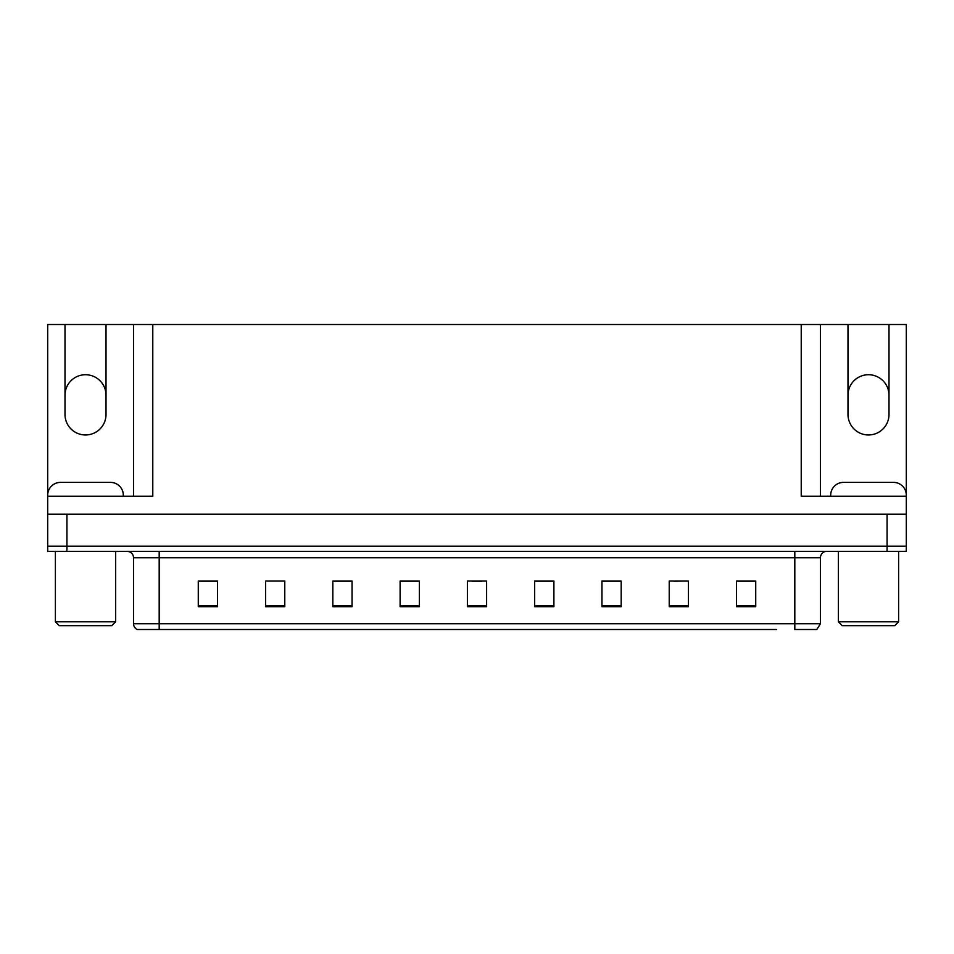 <?xml version="1.0" encoding="UTF-8"?>
<svg xmlns="http://www.w3.org/2000/svg" width="954" height="954" viewBox="0 0 954 954"><rect width="100%" height="100%" fill="white"/><g stroke="black" fill="none" stroke-linecap="round" stroke-linejoin="round"><path stroke-width="1.43" d="M152.783 324.503L152.783 496.223L47.7 496.223L47.7 324.503L65.003 324.503L65.003 414.465A20.499 20.499 0 0 0 85.502 434.964A20.499 20.499 0 0 0 106.013 414.465L106.013 324.503L847.987 324.503L847.987 414.465A20.499 20.499 0 0 0 868.498 434.964A20.499 20.499 0 0 0 888.997 414.465L888.997 324.503L906.3 324.503L906.3 514.158L47.7 514.158L47.7 546.201L66.923 546.201L47.7 546.201L47.7 551.329L66.923 551.329L66.923 546.201L887.077 546.201L66.923 546.201L66.923 514.158M847.987 395.242A20.499 20.499 0 0 1 868.498 374.731A20.499 20.499 0 0 1 888.997 395.242M65.003 395.242A20.499 20.499 0 0 1 85.502 374.731A20.499 20.499 0 0 1 106.013 395.242M801.217 324.503L801.217 496.223L906.3 496.223L906.3 495.198A12.819 12.819 0 0 0 893.481 482.378L843.503 482.378A12.819 12.819 0 0 0 830.695 495.198L830.695 496.223M123.304 496.223L123.304 495.198A12.819 12.819 0 0 0 110.497 482.378L60.519 482.378A12.819 12.819 0 0 0 47.7 495.198L47.7 514.158M66.923 551.329L906.3 551.329L906.3 546.201L887.077 546.201L906.3 546.201L906.3 514.158M133.56 324.503L133.56 496.223M820.44 324.503L820.44 496.223L820.44 324.503M888.997 324.503L847.987 324.503M65.003 324.503L106.013 324.503M177.492 629.497L137.507 629.497M820.44 623.725L816.827 629.497L794.813 629.497L794.813 623.725L820.44 623.725L820.44 557.732A6.404 6.404 0 0 1 826.844 551.329M137.173 629.497A6.404 6.404 0 0 1 133.56 623.725L133.56 557.732C133.178 553.845 131.044 551.71 127.156 551.329M755.723 606.684L755.723 581.058L736.5 581.058L736.5 606.684L755.723 606.684M688.442 606.684L688.442 581.058L669.219 581.058L669.219 606.684L688.442 606.684M621.173 606.684L621.173 581.058L601.95 581.058L601.95 606.684L621.173 606.684M553.892 606.684L553.892 581.058L534.669 581.058L534.669 606.684L553.892 606.684M217.5 606.684L217.5 581.058L198.277 581.058L198.277 606.684L217.5 606.684M284.781 606.684L284.781 581.058L265.558 581.058L265.558 606.684L284.781 606.684M352.05 606.684L352.05 581.058L332.827 581.058L332.827 606.684L352.05 606.684M419.331 606.684L419.331 581.058L400.108 581.058L400.108 606.684L419.331 606.684M486.612 606.684L486.612 581.058L467.388 581.058L467.388 606.684L486.612 606.684M776.508 629.497L159.187 629.497L159.187 623.725L794.813 623.725L794.813 557.732L133.56 557.732M906.3 551.329L906.3 546.201M611.752 581.189L605.85 581.189M673.774 581.189L683.386 581.058M751.299 581.189L745.408 581.058M410.172 581.189L404.269 581.189M348.15 581.189L342.247 581.189M270.614 581.058L280.226 581.058M208.592 581.058L202.701 581.189M549.731 581.189L543.828 581.058M472.194 581.189L481.806 581.189M419.331 581.189L400.108 581.189M352.05 581.189L332.827 581.189M217.5 581.189L198.277 581.189M553.892 581.189L534.669 581.189M621.173 581.189L601.95 581.189M755.723 581.189L736.5 581.189M59.231 625.657L55.392 621.805L115.625 621.805L111.773 625.657L59.231 625.657M842.227 625.657L838.375 621.805L898.608 621.805L894.769 625.657L842.227 625.657M887.077 514.158L887.077 551.329M794.813 551.329L794.813 557.732L820.44 557.732M133.56 623.725L159.187 623.725L159.187 551.329M486.612 605.802L467.388 605.802M419.331 605.802L400.108 605.802M352.05 605.802L332.827 605.802M284.781 605.802L265.558 605.802M217.5 605.802L198.277 605.802M553.892 605.802L534.669 605.802M621.173 605.802L601.95 605.802M688.442 605.802L669.219 605.802M755.723 605.802L736.5 605.802M115.625 551.329L115.625 621.805M55.392 551.329L55.392 621.805M898.608 551.329L898.608 621.805M838.375 551.329L838.375 621.805"/></g></svg>

